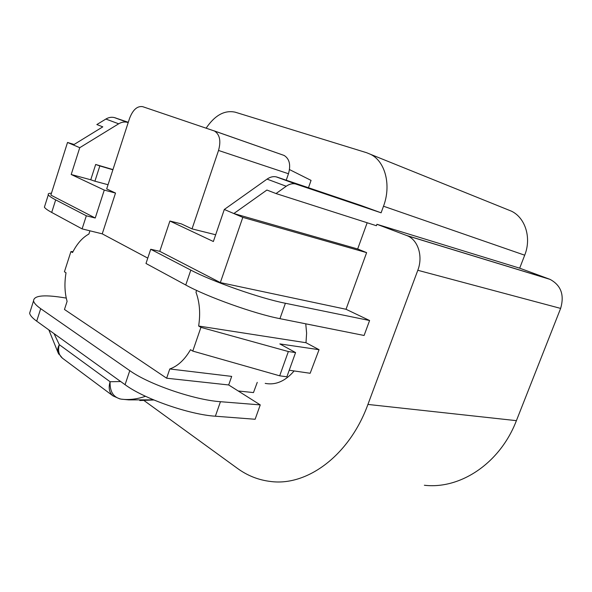 <?xml version="1.0" encoding="UTF-8"?>
<svg xmlns="http://www.w3.org/2000/svg" width="592" height="592" viewBox="0 0 592 592"><rect width="100%" height="100%" fill="white"/><g stroke="black" fill="none" stroke-linecap="round" stroke-linejoin="round"><path stroke-width="0.89" d="M296.348 184.171L277.056 177.104L361.187 205.565L381.107 212.809L295.467 183.927C292.441 183.291 289.355 184.068 286.217 186.258L276.035 193.554L266.896 190.039L233.833 213.542L224.309 209.472L213.364 241.514L169.904 221.031L181.285 223.85L192.03 228.882L218.529 150.457C221.134 140.963 219.787 134.488 214.489 131.024L142.672 106.664C137.255 105.835 132.882 109.749 129.544 118.415L106.686 188.922L115.514 193.059L102.238 233.847L147.771 258.127M215.666 234.765L192.03 228.882M286.225 180.205L288.474 173.745L218.529 150.457M108.04 184.734L94.912 181.211L99.833 165.938L95.675 164.472L112.954 169.578M112.887 169.778L99.833 165.938M94.912 181.211L90.754 179.776L95.675 164.472M276.035 193.554L376.408 225.722L376.926 224.294L406.571 235.468L549.406 279.128L519.687 268.183L524.704 255.196C531.675 237.932 525.363 217.767 511.429 211.166L370.659 154.379C385.274 161.431 391.467 185.215 383.505 206.216L381.107 212.809M367.166 222.762L357.672 248.973L366.626 252.636L346.024 309.276L369.593 320.516L364.095 335.479L279.935 318.659C254.797 313.886 207.082 296.836 185.755 285.004L190.824 270.1C212.328 281.548 260.251 298.346 285.396 303.267L369.593 320.516M289.229 370.237L310.156 373.278L319.058 349.694L305.99 342.724L306.612 333.133L305.753 323.817M265.209 383.387C275.657 385.348 285.292 381.196 294.128 370.947M257.254 382.365L253.48 392.577L238.206 390.979M424.36 485.255C460.117 489.488 499.959 463.521 516.402 420.66L560.631 308.41L417.804 270.278L367.921 404.44C349.384 455.559 307.026 486.395 270.67 481.488C258.63 480.075 247.597 475.746 237.584 468.494L143.982 400.51M417.804 270.278C423.243 256.343 418.063 239.938 407.222 235.727L406.571 235.468M128.279 122.3L114.382 117.579C111.496 116.898 108.662 117.386 105.872 119.044L96.844 124.557L102.801 126.851L73.334 144.944L67.525 142.457L74.096 144.478M206.142 128.146C214.94 115.196 224.649 109.883 235.261 112.199L366.596 152.706L370.659 154.379M376.926 224.294L519.687 268.183M560.631 308.41C564.561 294.964 561.024 285.277 550.02 279.365L549.406 279.128M308.469 187.731L311.059 180.39L289.503 169.578M145.491 396.277C137.085 399.178 128.952 400.133 121.086 399.134L128.745 399.874L153.55 399.852M121.086 399.134C113.39 397.424 109.735 391.623 110.097 381.736C108.292 387.886 109.246 392.6 112.976 395.885L119.932 398.949M58.926 354.312L58.216 353.032C57.239 350.531 57.609 347.756 59.333 344.699C57.705 350.464 58.734 354.956 62.426 358.182L62.811 358.463M213.756 130.728L284.123 155.444C289.488 158.819 290.938 164.916 288.474 173.745M66.26 298.087L61.827 297.384C43.216 294.55 33.796 295.711 33.552 300.862C33.944 302.993 36.327 305.59 40.7 308.669L129.781 370.636C148.688 384.319 194.509 400.007 220.453 401.702L260.251 404.898L228.682 384.963L231.687 376.394L169.786 368.964L166.633 378.207L228.682 384.963M72.986 251.659L70.922 251.585L64.417 271.787L66.023 272.779C64.299 283.205 64.654 292.729 67.096 301.358L64.469 309.475L166.633 378.207M260.251 404.898L255.13 419.262L215.37 416.213C189.44 414.637 143.812 398.712 125.067 384.682L36.697 321.16C32.353 318.008 30 315.329 29.644 313.131L30.481 310.497M279.676 375.809L288.348 351.544L295.571 352.566L286.876 376.801L279.676 375.809L192.77 351.086L200.925 327.361L288.348 351.544M319.058 349.694L279.846 343.915L295.571 352.566M190.824 270.1L150.723 249.262L145.987 263.477L185.755 285.004M51.445 193.236C48.818 193.207 47.774 193.725 48.315 194.798C48.951 195.945 51.408 197.639 55.685 199.874L86.328 215.799L82.103 228.889L102.238 233.847M55.685 199.874L51.696 212.432L82.103 228.889M277.056 177.104L276.183 176.86C273.186 176.224 270.137 176.978 267.051 179.11L286.217 186.258M224.309 209.472L267.051 179.11M150.723 249.262L159.773 251.326L169.904 221.031M159.773 251.326L220.335 282.591L242.801 217.375L366.626 252.636M357.672 248.973L233.833 213.542L242.801 217.375M51.696 212.432C47.456 210.116 45.029 208.347 44.415 207.126L44.822 205.831M67.525 142.457L50.86 195.101L95.238 218.011L104.273 190.091L71.203 174.507L79.75 147.689L73.334 144.944M79.75 147.689L118.666 123.809L105.872 119.044M128.19 122.574L127.295 122.307C124.372 121.626 121.501 122.13 118.666 123.809M71.203 174.507L90.754 179.776M196.611 290.42L195.982 292.256C199.674 302.297 200.562 313.56 198.646 326.029L305.99 342.724M200.925 327.361L198.646 326.029M192.77 351.086L190.52 349.694C184.711 359.714 177.8 366.137 169.786 368.964M115.514 193.059L104.273 190.091M95.238 218.011L86.328 215.799M220.335 282.591L346.024 309.276M70.922 251.585L72.542 252.532C77.034 243.682 82.48 237.525 88.881 234.055L89.932 230.821M516.402 420.653L367.921 404.432M524.704 255.196L383.505 206.216M120.694 381.537L110.097 381.736L59.333 344.699L54.05 333.636M40.7 308.669L36.697 321.16M125.067 384.682L129.781 370.636M220.453 401.702L215.37 416.213M285.396 303.267L279.935 318.659M115.225 117.823L128.146 122.559M550.012 279.365L407.215 235.727M48.847 329.899L58.216 353.032L62.426 358.182L112.976 395.885M284.116 155.444L214.482 131.024M33.581 300.766L29.644 313.131M139.771 400.525L153.868 399.985M276.183 176.86L295.467 183.927M44.385 207.215L48.315 194.798M127.295 122.307L114.382 117.579"/></g></svg>

